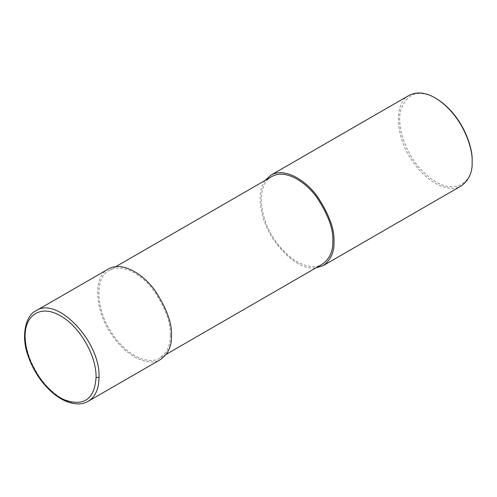 <?xml version="1.0" encoding="UTF-8"?>
<svg xmlns="http://www.w3.org/2000/svg" width="497" height="497" viewBox="0 0 497 497"><rect width="100%" height="100%" fill="white"/><g stroke="black" fill="none" stroke-linecap="round" stroke-linejoin="round"><path stroke-width="0.37" stroke-dasharray="2.48 1.86" d="M35.97 310.799C22.328 317.956 21.545 344.701 34.299 368.103C47.426 394.003 73.891 410.354 88.099 401.352M170.26 334.885C170.925 323.056 165.631 308.556 154.368 291.385C143.161 275.481 122.573 262.503 109.21 270.443C93.877 277.674 96.07 311.731 112.887 334.661C129.114 358.349 150.349 364.568 159.785 358.033C167.178 352.566 170.67 344.85 170.26 334.885L171.44 335.568M108.377 268.995C92.535 276.469 94.797 311.65 112.173 335.332C128.934 359.803 150.871 366.233 160.618 359.48M271.76 176.597C256.421 183.834 258.614 217.885 275.431 240.815C291.658 264.503 312.893 270.722 322.329 264.193M265.199 180.38C255.818 192.227 260.006 219.804 273.456 239.604C288.62 260.043 302.729 269.498 315.775 267.976M409.087 95.381C393.245 102.854 395.506 138.036 412.883 161.718C429.644 186.189 451.58 192.619 461.328 185.872M435.95 98.394C418.909 89.044 407.198 92.871 400.799 109.874C396.221 126.636 406.173 153.902 420.816 169.44C453.152 203.23 474.641 180.647 472.15 161.103M115.764 266.659L109.21 270.443M166.34 354.249L159.785 358.033"/><path stroke-width="0.75" d="M99.033 377.372C100.736 341.861 57.186 295.839 36.008 310.774L108.377 268.995C122.175 260.795 143.453 274.195 155.027 290.627C166.657 308.37 172.13 323.348 171.44 335.568C171.869 345.862 168.259 353.833 160.618 359.48L88.224 401.284C95.281 396.954 98.884 388.983 99.033 377.372L96.076 377.372C96.604 355.225 78.681 324.939 59.267 315.197C39.816 304.207 23.247 316.086 25.248 339.581C26.198 362.568 45.382 391.947 64.641 399.905C84.018 406.695 94.498 399.184 96.076 377.372M88.099 401.352L88.211 401.284C82.521 404.682 75.351 404.775 66.697 401.57C61.373 399.414 56.167 396.047 51.085 391.468C40.816 381.976 33.231 370.333 28.329 356.535C20.315 335.68 26.124 314.825 36.008 310.774M166.34 354.249L322.329 264.193C329.728 258.72 333.22 251.004 332.804 241.039C333.468 229.21 328.175 214.71 316.918 197.539C305.711 181.635 285.116 168.657 271.76 176.597L115.764 266.659M315.775 267.976L323.168 265.64C330.809 259.987 334.413 252.016 333.984 241.722C334.674 229.502 329.207 214.524 317.577 196.781C305.997 180.349 284.719 166.949 270.921 175.149L265.199 180.38M323.168 265.64L461.328 185.872C468.969 180.218 472.579 172.248 472.15 161.954C473.032 146.814 461.303 113.738 435.21 97.965C425.6 92.343 416.89 91.479 409.087 95.381L270.921 175.149M435.21 97.965L435.95 98.394C461.52 113.85 473.014 146.267 472.15 161.103L472.15 161.954"/></g></svg>
